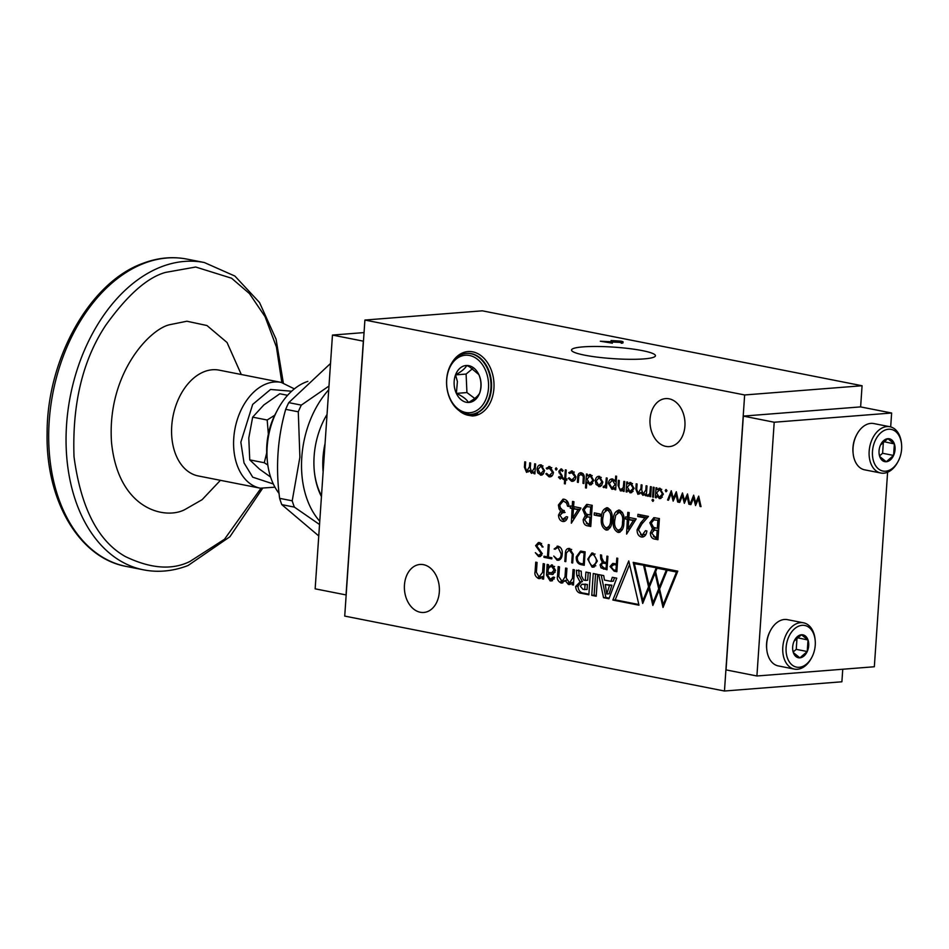 <?xml version="1.0" encoding="UTF-8"?>
<svg xmlns="http://www.w3.org/2000/svg" width="949" height="949" viewBox="0 0 949 949"><rect width="100%" height="100%" fill="white"/><g stroke="black" fill="none" stroke-linecap="round" stroke-linejoin="round"><path stroke-width="1.42" d="M307.856 381.379A64.188 43.286 101.2 0 0 277.499 409.944A64.188 43.286 101.2 0 0 267.179 446.73A64.188 43.286 101.2 0 0 267.369 461.297A64.188 43.286 101.2 0 0 279.065 493.433M328.722 389.814A83.88 56.56 101.2 0 0 301.794 457.288A83.88 56.56 101.2 0 0 319.766 521.226M318.757 535.948L281.794 504.631A96.715 65.22 -78.8 0 1 279.635 498.344C275.507 467.454 277.535 437.786 285.708 409.327L298.283 411.807L299.896 457.24L292.209 500.823A96.715 65.22 101.2 0 0 294.368 507.11L319.54 524.512M327.049 414.44A65.908 44.437 101.2 0 0 324.712 418.545A65.908 44.437 101.2 0 0 314.119 456.315A65.908 44.437 101.2 0 0 314.321 471.273A65.908 44.437 101.2 0 0 321.438 496.6M324.546 418.877A64.188 43.286 -78.8 0 1 327.037 414.547M321.497 495.805A64.188 43.286 -78.8 0 1 314.285 470.906M325.068 443.456A64.188 43.286 101.2 0 0 322.98 457.738A64.188 43.286 101.2 0 0 323.135 471.855M471.451 414.31A30.546 22.159 -94.5 0 0 471.736 414.298A30.546 22.159 -94.5 0 0 491.463 388.212A30.546 22.159 -94.5 0 0 466.944 353.384A30.546 22.159 -94.5 0 0 466.659 353.419M451.665 363.242A32.29 23.428 85.5 0 1 478.925 354.262A32.29 23.428 85.5 0 1 493.931 388.366A32.29 23.428 85.5 0 1 472.377 415.982L477.798 414.037L472.566 415.282L460.668 411.89L457.548 409.399M404.452 585.011A24.069 17.462 85.5 0 1 420.004 564.465A24.069 17.462 85.5 0 1 439.328 591.903A24.069 17.462 85.5 0 1 423.776 612.461A24.069 17.462 85.5 0 1 404.452 585.011M650.041 419.161A24.069 17.462 85.5 0 1 665.593 398.604A24.069 17.462 85.5 0 1 684.917 426.042A24.069 17.462 85.5 0 1 669.365 446.599A24.069 17.462 85.5 0 1 650.041 419.161M643.956 358.9A42.053 5.765 -176.1 0 1 597.858 357.215A42.053 5.765 -176.1 0 1 571.523 350.051A42.053 5.765 -176.1 0 1 583.018 346.883A42.053 5.765 -176.1 0 1 629.282 348.591A42.053 5.765 -176.1 0 1 655.439 355.78A42.053 5.765 -176.1 0 1 643.956 358.9M466.718 414.072A30.546 22.159 -94.5 0 0 471.167 414.333A30.546 22.159 -94.5 0 0 490.906 388.248A30.546 22.159 -94.5 0 0 470.834 353.692A30.546 22.159 -94.5 0 0 466.386 353.431A30.546 22.159 -94.5 0 0 446.647 379.517A30.546 22.159 -94.5 0 0 466.718 414.072M469.541 355.484A28.838 20.925 -94.5 0 0 446.706 379.861A28.838 20.925 -94.5 0 0 465.651 412.471A28.838 20.925 -94.5 0 0 488.486 388.094A28.838 20.925 -94.5 0 0 469.541 355.484M853.115 453.325L853.021 452.329A21.234 14.318 -78.8 0 1 852.961 447.513A21.234 14.318 -78.8 0 1 856.366 435.342L856.84 434.452A23.583 15.908 101.2 0 0 853.044 447.975A23.583 15.908 101.2 0 0 853.115 453.325A23.583 15.908 101.2 0 0 864.658 469.838L880.779 473.017A23.583 15.908 101.2 0 0 883.756 473.195A23.583 15.908 101.2 0 0 897.73 462.127L898.205 461.238A21.234 14.318 101.2 0 0 901.55 444.251A21.234 14.318 101.2 0 0 888.478 429.233A21.234 14.318 101.2 0 0 872.487 451.356A21.234 14.318 101.2 0 0 885.619 471.202A21.234 14.318 101.2 0 0 898.205 461.238M766.756 649.413L766.65 648.404A21.234 14.318 -78.8 0 1 766.59 643.588A21.234 14.318 -78.8 0 1 770.007 631.429L770.469 630.539A23.583 15.908 101.2 0 0 766.685 644.063A23.583 15.908 101.2 0 0 766.756 649.413A23.583 15.908 101.2 0 0 778.299 665.925L794.408 669.104A23.583 15.908 101.2 0 0 797.385 669.27A23.583 15.908 101.2 0 0 811.359 658.215L811.834 657.325A21.234 14.318 101.2 0 0 815.179 640.338A21.234 14.318 101.2 0 0 802.119 625.32A21.234 14.318 101.2 0 0 786.116 647.443A21.234 14.318 101.2 0 0 799.26 667.277A21.234 14.318 101.2 0 0 811.834 657.325M901.55 444.251L901.455 443.254A23.583 15.908 101.2 0 0 889.913 426.742A23.583 15.908 101.2 0 0 886.935 426.564A23.583 15.908 101.2 0 0 869.165 451.155A23.583 15.908 101.2 0 0 880.779 473.017M815.179 640.338L815.084 639.341A23.583 15.908 101.2 0 0 803.542 622.817A23.583 15.908 101.2 0 0 800.565 622.651A23.583 15.908 101.2 0 0 782.795 647.242A23.583 15.908 101.2 0 0 794.408 669.104M456.362 393.396A18.529 13.452 85.5 0 1 454.168 381.332A18.529 13.452 85.5 0 1 455.532 374.891A18.529 13.452 85.5 0 1 466.766 365.472A18.529 13.452 85.5 0 1 468.842 365.662A18.529 13.452 85.5 0 1 478.842 374.558A18.529 13.452 85.5 0 1 479.672 393.064A18.529 13.452 85.5 0 1 468.426 402.483A18.529 13.452 85.5 0 1 456.362 393.396L457.406 381.534L455.532 374.891C461.475 371.605 465.224 368.461 466.766 365.472L469.66 366.895L478.842 374.558C481.345 380.502 481.618 386.67 479.672 393.064C478.177 396.006 474.429 399.138 468.426 402.483C466.671 399.304 462.637 396.279 456.362 393.396L466.932 392.566L474.737 398.45M880.506 444.998L887.837 438.687L894.373 443.907L893.59 455.437L886.259 461.748L879.723 456.528A11.673 7.877 -78.8 0 1 879.082 453.492A11.673 7.877 -78.8 0 1 879.047 450.846A11.673 7.877 -78.8 0 1 880.506 444.998A11.673 7.877 -78.8 0 1 880.921 444.156A11.673 7.877 -78.8 0 1 887.837 438.687A11.673 7.877 -78.8 0 1 894.373 443.907A11.673 7.877 -78.8 0 1 893.59 455.437A11.673 7.877 -78.8 0 1 886.259 461.748A11.673 7.877 -78.8 0 1 879.723 456.528L879.059 453.231M794.147 641.073L801.466 634.762L808.014 639.994L807.231 651.524L799.9 657.835L793.352 652.615A11.673 7.877 -78.8 0 1 792.712 649.579A11.673 7.877 -78.8 0 1 792.676 646.933A11.673 7.877 -78.8 0 1 794.147 641.073A11.673 7.877 -78.8 0 1 794.55 640.243A11.673 7.877 -78.8 0 1 801.466 634.762A11.673 7.877 -78.8 0 1 808.014 639.994A11.673 7.877 -78.8 0 1 807.231 651.524A11.673 7.877 -78.8 0 1 799.9 657.835A11.673 7.877 -78.8 0 1 793.352 652.615L792.688 649.318M364.902 320.05L344.724 616.091L724.467 691.014L744.645 394.962L364.902 320.05L482.329 310.821L862.072 385.745L744.645 394.962M641.856 523.978L638.487 529.886L641.56 534.833L642.366 534.892L645.486 530.657L646.874 530.942C646.328 535.177 644.478 537.193 641.334 536.992C638.499 536.138 637.076 533.729 637.087 529.779L640.741 522.804L645 517.929L637.787 516.505L637.93 514.334L648.464 516.41L641.856 523.978M642.414 537.063L643.469 536.826M629.187 512.614L628.855 517.49L636.21 518.937L626.601 534.085L627.313 519.388L625.533 519.032L625.676 516.861L627.467 517.217L627.799 512.341L629.187 512.614M607.87 529.874L606.031 530.017C602.176 527.858 600.646 523.801 601.441 517.846C601.464 511.736 603.493 508.391 607.55 507.786C611.358 509.969 612.829 514.014 611.975 519.922C612.022 526.019 610.041 529.376 606.031 530.017L606.969 530.088M606.577 507.739L607.55 507.786M573.931 501.713L573.599 506.588L580.954 508.035L571.345 523.184L572.069 508.486L570.278 508.13L570.42 505.959L572.211 506.315L572.544 501.44L573.931 501.713M599.495 486.671L596.031 484.441L595.284 480.728C595.711 477.644 597.075 476.184 599.377 476.374L602.793 482.211L601.559 485.52L598.677 486.612L600.278 486.493M598.522 476.327L599.377 476.374M620.646 489.72L623.291 487.584L623.861 481.38L624.75 481.558L624.074 491.452L623.185 491.274L623.303 489.494L620.409 490.906L618.048 485.354L618.392 480.301L619.282 480.479L618.914 487.406L620.646 489.72L623.505 489.565M621.12 490.953L621.797 490.799M627.55 483.848L630.646 482.543L634.074 488.438L630.753 492.828L627.123 490.194L626.992 492.021L626.103 491.855L626.779 481.962L627.669 482.139L627.55 483.848L631.026 482.65M629.816 482.495L630.646 482.543M666.162 489.554L666.91 490.847L666.008 491.807L665.261 490.514L665.984 489.542M538.569 555.414L541.227 553.564L535.616 545.651L538.403 542.543L540.04 542.662L542.982 547.075L539.423 543.67L536.659 545.746L542.27 553.611L538.605 556.553L535.331 552.674L538.569 555.414L541.784 555.272M541.63 543.504L538.712 543.635L541.582 543.457M539.53 556.612L540.396 556.422M543.955 557.324L544.026 556.209L547.431 556.885L548.285 544.572L549.234 544.762L548.415 557.075L551.879 557.763L551.796 558.878L543.955 557.324L551.843 558.237M557.182 559.091C559.791 559.02 561.12 557.288 561.167 553.919L557.976 547.336L555.165 549.234L554.133 549.02L558.059 546.221C561.191 547.312 562.579 549.946 562.211 554.121C561.998 558.309 560.301 560.337 557.099 560.207L553.765 556.078L557.182 559.091L560.669 558.925M558.226 560.278L559.246 560.04M560.076 547.17L557.241 547.288L559.993 547.098M557.122 546.161L558.059 546.221M571.666 549.471L569.614 549.625L566.387 552.947L565.794 561.642L564.821 561.452L565.414 552.745C565.651 549.637 567.075 548.225 569.685 548.51L573.267 554.287L572.674 562.994L571.713 562.804L572.306 554.121L568.842 549.578L571.583 549.388M568.581 548.439L569.685 548.51M531.737 472.175L534.406 467.952L534.69 463.788L535.58 463.966L534.904 473.859L534.014 473.681L534.133 471.961L531.499 473.361L529.364 470.514L526.541 472.377L524.406 467.193L524.773 461.831L525.663 462.009L525.295 467.371L526.778 471.202L529.471 466.659L529.732 462.815L530.621 462.993L530.277 468.023L531.737 472.175L534.512 472.021M526.778 471.202L529.566 471.048M472.377 415.982L467.916 415.235A31.958 23.191 85.5 0 1 460.016 411.439M553.03 574.335L547.953 574.026L547.858 575.426L550.278 579.21L553.184 577.111L554.596 577.395L551.428 580.954L550.135 580.871L546.529 575.07L547.146 564.43L548.522 564.702L548.415 566.956L552.188 564.963L555.568 570.385L553.03 574.335L552.021 574.548M550.278 579.21L554.109 579.009M551.357 564.928L552.188 564.963M535.734 562.188L537.063 562.449L536.399 572.247L539.032 576.992L542.579 572.389L543.184 563.647L544.512 563.92L543.587 579.115L542.211 578.843L542.259 576.529L538.593 578.593C535.544 576.802 534.37 574.501 535.082 571.678L535.734 562.188M539.483 578.641L540.313 578.451M638.985 605.201L612.852 600.041L628.76 560.918L638.985 605.201M652.865 605.474L648.891 588.261L642.71 603.469L633.208 562.366L677.788 571.168L663.019 607.479L659.045 590.266L652.865 605.474M614.157 571.179L610.029 566.517L612.769 563.421L616.399 563.931L616.803 558.095L617.763 558.285L616.85 571.713L614.157 571.179L616.897 571.073M600.468 554.868L601.583 555.094L601.773 557.953L603.849 562.022L606.506 562.543L606.945 556.15L607.906 556.339L606.992 569.768L601.002 567.87L600.088 564.845L602.354 562.33L600.764 558.985L600.468 554.868M593.03 553.113L597.336 561.061L593.279 567.182L592.069 567.111L587.763 559.163L591.82 553.042L593.03 553.113M576.257 556.897L580.468 551.144L585.142 551.843L584.228 565.272L581.334 564.702C577.727 563.979 576.031 561.369 576.257 556.897L577.324 556.814M573.054 569.542L574.394 569.803L573.469 585.011L572.093 584.738L572.14 582.425L568.463 584.489L565.082 580.444L561.025 583.018C557.976 581.227 556.802 578.926 557.514 576.102L558.166 566.612L559.495 566.873L558.819 576.672L562.164 581.464L565.011 576.814L565.604 568.071L566.944 568.344L566.268 578.131L569.614 582.935L572.461 578.285L573.054 569.542M569.364 584.537L570.195 584.347M561.784 583.066L562.543 582.9M576.423 570.207L581.239 571.156L581.405 575.877L583.682 580.1L585.343 580.432L585.913 572.081L590.349 572.959L588.855 594.786L581.452 593.327C578 593.089 576.055 590.812 575.628 586.482L580.076 581.927L576.79 575.652L576.423 570.207M593.244 573.528L597.68 574.406L596.197 596.233L591.761 595.367L593.244 573.528M598.7 574.608L603.706 575.592L604.477 580.064L610.978 581.346L612.307 577.289L616.743 578.166L608.938 598.748L603.528 597.68L598.7 574.608M541.238 475.176L537.775 472.946L537.027 469.233C537.454 466.149 538.818 464.69 541.12 464.88L544.536 470.716L543.303 474.026L540.42 475.117L542.021 474.998M540.266 464.832L541.12 464.88M551.784 467.643L546.944 469.02L546.244 468.213L549.791 466.6L553.433 472.424C552.947 475.639 551.476 477.11 549.02 476.813L545.865 473.848L546.648 473.361L549.174 475.615L552.543 472.353L548.973 467.762L551.713 467.572M548.795 466.528L549.791 466.6M549.957 476.884L550.871 476.671M549.174 475.615L552.389 475.473M556.256 467.869L557.016 469.162L556.114 470.123L555.355 468.842L556.078 467.857M667.574 500.028L671.275 490.74L673.292 498.344L676.317 491.736L678.642 502.211L677.681 502.021L676.008 494.488L673.161 501.131L671.18 493.527L668.511 500.218L667.574 500.028L668.618 499.945M678.772 502.235L682.473 492.946L684.49 500.55L687.503 493.943L689.828 504.429L688.879 504.239L687.206 496.695L684.348 503.338L682.367 495.746L679.709 502.424L678.772 502.235L679.804 502.163M689.959 504.453L693.672 495.153L695.688 502.768L698.701 496.149L701.026 506.636L700.077 506.446L698.393 498.901L695.546 505.556L693.565 497.952L690.896 504.631L689.959 504.453L691.002 504.37M656.815 489.625L659.899 488.32L663.327 494.215L660.006 498.605L656.376 495.971L656.257 497.798L655.368 497.62L656.032 487.739L656.933 487.905L656.815 489.625L659.164 489.435L660.279 488.415M659.069 488.261L659.899 488.32M652.876 499.245L653.624 500.443L652.734 501.321L651.975 500.111L652.876 499.245L651.975 500.111L653.576 499.993M653.624 500.443L653.09 501.297M653.244 487.181L654.134 487.359L653.458 497.24L652.568 497.074L653.244 487.181M648.238 495.164L649.828 493.314L650.445 486.623L651.334 486.801L650.658 496.695L649.768 496.517L649.863 495.058L647.989 496.339L647.23 495.853L647.799 494.892L650.8 494.987L648.63 495.129M643.173 494.156L645.83 489.933L646.115 485.769L647.004 485.947L646.328 495.841L645.439 495.663L645.557 493.943L642.924 495.342L640.789 492.507L637.965 494.37L635.83 489.174L636.198 483.812L637.087 483.99L636.72 489.352L638.202 493.183L640.895 488.64L641.156 484.797L642.046 484.975L641.702 490.004L643.173 494.156L645.937 494.002M638.202 493.183L640.99 493.029M612.663 489.269L611.844 489.209L608.38 483.373C608.807 480.265 610.183 478.806 612.52 478.972L615.343 481.523L615.711 476.078L616.601 476.256L615.676 489.791L614.786 489.613L614.916 487.786L611.844 489.209L613.434 489.091M611.702 478.925L612.52 478.972M604.098 486.457L605.687 484.607L606.304 477.916L607.194 478.094L606.518 487.988L605.628 487.81L605.723 486.351L603.849 487.632L603.101 487.145L603.659 486.185L606.66 486.279L604.489 486.422M587.229 475.888L590.325 474.595L593.754 480.479L590.42 484.88L586.802 482.151L586.399 488.059L585.509 487.881L586.458 474.002L587.348 474.18L587.229 475.888L589.578 475.71L590.705 474.69M589.495 474.536L590.325 474.595M583.196 473.871L578.902 475.449L578.285 482.412L577.395 482.234L577.716 477.43C577.811 474.168 579.009 472.626 581.31 472.816C583.611 473.551 584.572 475.544 584.204 478.794L583.872 483.516L582.983 483.338L583.315 476.41L580.61 473.99L583.125 473.8M580.432 472.756L581.31 472.816M574.299 472.092L569.459 473.468L568.759 472.649L572.306 471.036L575.948 476.861C575.462 480.075 573.991 481.546 571.535 481.262L568.38 478.284L569.163 477.798L571.689 480.064L575.058 476.789L571.488 472.199L574.228 472.021M571.31 470.977L572.306 471.036M572.472 481.321L573.386 481.119M571.689 480.064L574.904 479.909M565.343 469.838L566.233 470.016L565.64 478.687L566.921 478.937L566.838 480.158L565.557 479.909L565.284 483.895L564.394 483.717L564.667 479.731L563.398 479.482L563.481 478.26L564.75 478.51L565.343 469.838M560.361 477.822L561.215 475.734L558.807 471.273L561.12 468.83L563.101 470.574L562.449 471.38L561.084 470.052L559.696 471.392L562.294 476.801L560.278 479.043L558.522 477.264L559.186 476.54L560.361 477.822L562.911 477.655M562.804 519.293L566.268 516.683L567.656 516.956C566.85 520.206 565.189 521.713 562.674 521.464C560.052 520.764 558.676 518.64 558.522 515.082L560.634 511.084L559.068 508.949L558.403 505.01L562.994 499.162L564.228 499.245C567.122 500.04 568.7 502.46 568.973 506.505L567.585 506.22L566.577 503.065L564.062 501.404L562.947 501.333L559.803 505.105C560.159 508.427 561.654 510.23 564.275 510.515L564.121 512.685L562.781 512.602L559.91 515.366L562.804 519.293L567.039 518.783M563.67 521.535L564.619 521.309M582.674 509.518L586.672 504.405L592.223 505.319L590.776 526.458L587.751 525.865C584.857 525.532 583.338 523.468 583.184 519.649L585.284 515.509L582.674 509.518L584.11 509.399M594.181 515.046L594.323 512.875L600.29 514.05L600.136 516.22L594.181 515.046L600.183 515.58M619.792 532.235L617.953 532.377C614.098 530.206 612.568 526.149 613.362 520.194C613.386 514.097 615.426 510.74 619.472 510.147C623.279 512.318 624.75 516.363 623.896 522.27C623.944 528.368 621.963 531.737 617.953 532.377L618.89 532.436M618.499 510.088L619.472 510.147M649.851 522.769L653.849 517.656L659.401 518.569L657.954 539.72L654.929 539.115C652.034 538.795 650.516 536.719 650.362 532.911L652.461 528.759L649.851 522.769L651.287 522.662M287.594 395.306L279.801 393.764L263.81 404.986L252.659 417.157L248.78 438.035L249.753 459.885L259.445 469.079L270.595 477.05M249.753 459.885L264.285 462.744L267.82 465.034M266.705 452.875L264.285 462.744M252.659 417.157L267.191 420.016L268.342 434.073M274.736 415.223L267.191 420.016M267.369 461.297L267.013 457.667A55.635 37.509 -78.8 0 1 275.791 413.159L277.499 409.944M285.708 409.327A96.715 65.22 -78.8 0 1 288.745 402.637L330.525 363.467M292.209 500.823L279.635 498.344M328.983 386.041L301.319 405.116L288.745 402.637M281.794 504.631L294.368 507.11M298.283 411.807A96.715 65.22 -78.8 0 1 301.319 405.116M332.458 335.068L315.151 588.831L346.041 594.928L363.337 341.166L332.458 335.068L364.048 332.589M724.467 691.014L841.893 681.785L842.748 669.247M612.354 343.182L600.314 341.225L619.827 342.162L619.448 341.26L611.073 340.537L621.026 341.154C623.683 341.735 623.79 342.162 621.334 342.423L605.142 341.759L612.354 343.182M619.804 342.482L619.448 341.26M623.113 341.937L621.334 342.423M860.624 406.907L862.072 385.745M743.328 416.137L726.032 669.899L743.316 416.101L860.518 406.896L891.633 413.005L774.206 422.234L743.316 416.101M596.031 484.441L597.17 484.358M596.197 480.657L595.284 480.728M600.622 486.327L599.234 485.449M598.629 477.561L599.768 476.481M624.347 487.501L623.291 487.584M622.259 490.562L621.227 489.743M623.303 489.494L624.217 489.423M623.185 491.274L624.086 491.202M626.103 491.855L627.016 491.784M627.123 490.194L628.048 490.123M629.922 492.78L631.512 492.65M631.856 492.484L630.468 491.606M665.261 490.514L666.874 490.396M538.985 555.473L540.657 556.304M542.982 546.778L541.938 546.861M539.684 542.603L538.463 543.658M547.431 556.885L548.427 556.802M555.248 548.937L554.133 549.02M558.332 546.28L557.134 547.3M557.538 559.139L559.341 560.005M566.423 552.662L565.414 552.745M569.839 548.546L568.665 549.601M565.806 561.369L564.821 561.452M573.279 554.038L572.306 554.121M572.698 562.733L571.713 562.804M528.237 471.961L527.43 471.214M529.364 470.514L530.277 470.443M533.279 472.97L532.389 472.187M534.133 471.961L535.011 471.89M534.014 473.681L534.928 473.61M467.916 415.235L463.361 413.479M550.479 566.612L548.534 566.767M552.52 565.046L550.906 566.529M549.946 566.838L548.451 566.956M549.091 567.716L547.027 567.87M549.044 572.544L548.949 573.955M547.893 574.964L546.529 575.07M549.779 579.08L552.508 580.693L550.135 580.871M553.065 574.311L547.953 574.026M540.598 578.321L538.486 576.826M543.67 576.411L542.259 576.529M543.658 576.482L542.294 576.589M543.599 578.736L542.211 578.843M629.59 564.489L615.201 599.863L612.852 600.041M615.201 599.863L638.831 604.525M649.709 588.202L648.891 588.261M659.875 590.207L659.045 590.266M635.723 562.864L635.889 563.587M614.062 563.481L612.876 564.513M613.92 570.005L616.506 571.001M617.384 563.848L616.399 563.931M604.549 562.164L602.354 562.33L604.679 562.188L603.006 563.077M602.686 567.739L601.002 567.87M603.35 567.68L607.04 569.127M607.49 562.472L606.506 562.543M593.066 553.125L591.618 554.252M592.437 566.031L594.394 566.921L592.069 567.111M581.713 551.179L580.041 552.342M581.227 563.552L584.276 564.631M564.536 581.274L562.164 581.464M560.918 581.263L562.935 582.722M566.446 580.337L565.082 580.444M568.463 582.757L570.479 584.216M573.54 582.306L572.14 582.425M573.54 582.378L572.176 582.484M573.469 584.631L572.093 584.738M578.771 570.029L579.139 575.462L576.79 575.652M579.139 575.462L582.425 581.63L580.076 581.808M582.425 581.63L580.076 581.927M581.286 581.832L577.977 586.292C578.404 590.622 580.349 592.911 583.801 593.149L588.902 594.145M588.214 572.532L587.692 580.242L585.343 580.432M595.557 573.979L594.11 595.177L591.761 595.367M594.11 595.177L596.233 595.592M601.192 575.094L605.877 597.502L603.528 597.68M605.877 597.502L609.163 598.143M614.454 577.716L613.327 581.168L610.978 581.346M537.775 472.946L538.913 472.863M537.941 469.162L537.027 469.233M542.365 474.832L540.977 473.954M540.372 466.066L541.511 464.986M547.964 468.071L546.244 468.213M552.543 472.353L553.445 472.282M545.865 473.848L546.849 473.765M551.108 476.564L549.483 475.663M548.747 467.786L550.04 466.647M555.355 468.842L556.98 468.711M671.18 493.527L672.117 493.456M676.008 494.488L676.91 494.417M677.681 502.021L678.582 501.962M673.292 498.344L674.395 498.261M682.367 495.746L683.304 495.663M687.206 496.695L688.096 496.624M688.879 504.239L689.781 504.168M684.49 500.55L685.581 500.467M693.565 497.952L694.502 497.881M698.393 498.901L699.294 498.83M700.077 506.446L700.967 506.375M695.688 502.768L696.78 502.673M655.368 497.62L656.269 497.549M656.376 495.971L657.301 495.9M659.175 498.545L660.765 498.427M661.121 498.261L659.721 497.383M652.568 497.074L653.47 497.003M650.895 493.231L649.828 493.314M647.23 495.853L649.448 495.675M649.863 495.058L650.777 494.987M649.768 496.517L650.67 496.446M639.662 493.943L638.855 493.195M640.789 492.507L641.702 492.424M644.703 494.963L643.813 494.168M645.522 493.978L646.471 493.871M645.439 495.663L646.352 495.592M608.38 483.373L609.294 483.302M612.935 479.079L611.737 480.17M612.402 488.047L613.778 488.913M614.916 487.786L615.818 487.715M614.786 489.613L615.699 489.542M615.343 481.523L616.245 481.451M606.755 484.524L605.687 484.607M603.101 487.145L605.308 486.967M605.723 486.351L606.636 486.279M605.628 487.81L606.541 487.739M585.509 487.881L586.423 487.81M586.802 482.151L587.68 482.092M589.602 484.82L591.191 484.702M591.547 484.536L590.207 483.646M578.297 482.163L577.395 482.234M583.315 476.41L584.193 476.351M582.983 483.338L583.896 483.266M577.716 477.43L578.629 477.347M580.776 473.978L581.725 472.91M570.479 472.519L568.759 472.649M575.058 476.789L575.96 476.718M568.38 478.284L569.364 478.213M573.611 481.013L571.998 480.099M571.262 472.234L572.555 471.095M564.75 478.51L565.663 478.438M563.398 479.482L565.782 478.723M564.667 479.731L566.873 479.553L565.746 479.292M564.394 483.717L565.307 483.646M565.557 479.909L566.861 479.803M558.807 471.273L559.72 471.202M561.381 469.992L561.915 469.162M559.032 472.863L560.124 472.78M560.242 474.512L561.594 474.405M561.215 475.734L562.199 475.651M561.393 476.683L562.294 476.612M560.729 477.798L562.128 477.691M558.522 477.264L559.554 477.181M562.627 478.854L560.871 477.086M621.026 341.154L620.966 341.996C623.623 342.577 623.73 343.004 621.287 343.265M726.032 669.899L756.911 675.985L874.337 666.756L887.6 472.246M601.275 477.442L598.7 477.549L601.192 477.359M601.773 485.247L598.772 485.402L596.174 480.894L599.305 477.596L601.903 482.033L602.805 481.962M632.497 483.599L629.911 483.717L632.425 483.527M633.066 491.404L629.994 491.558L627.336 487.062L630.527 483.753L633.185 488.249L634.086 488.177M477.798 414.037L472.661 415.282M554.18 566.399L550.954 566.529L551.832 566.589L554.133 570.1L551.606 572.781L548.059 572.366C547.905 568.558 549.163 566.624 551.832 566.589L554.584 566.506M551.606 572.781L555.118 572.306M650.065 585.391L649.08 585.462L644.525 565.711L658.428 568.083M643.873 600.587L642.9 600.67L634.359 563.718L646.044 565.592M664.193 604.596L663.209 604.679L659.579 588.961L667.218 570.195L677.622 571.595M660.219 587.395L659.235 587.467L655.605 571.749L657.052 568.19L668.582 570.088M616.945 570.325L613.612 569.946L611.073 566.731L613.979 564.584L612.912 564.501L617.336 564.596M607.087 568.38L603.932 568.036L601.132 565.046L602.793 563.101L607.443 563.208M595.83 565.782L592.152 565.995C587.36 561.073 587.621 557.158 592.947 554.228C597.751 559.151 597.479 563.065 592.152 565.995M595.094 554.062L592.081 554.18L595.011 554.002M584.323 563.896L581.82 563.67C578.653 563.22 577.146 561.025 577.3 557.099L580.598 552.247L585.106 552.318M582.01 584.204L587.407 584.477L587.063 589.495L582.983 589.341L580.361 586.28L582.01 584.204L585.058 584.667L584.714 589.685M605.284 584.513L611.903 585.177L609.116 593.813L606.767 594.003L605.284 584.513L609.555 585.355L606.767 594.003M543.018 465.947L540.444 466.054L542.935 465.864M543.516 473.753L540.515 473.907L537.917 469.399L541.049 466.101L543.647 470.538L544.548 470.467M661.75 489.376L659.164 489.494L661.678 489.293M662.319 497.181L659.247 497.335L656.589 492.828L659.792 489.53L662.438 494.026L663.339 493.954M614.359 480.04L611.88 480.147L614.288 479.969M592.176 475.651L589.578 475.757L592.105 475.568M592.734 483.456L589.673 483.61L587.016 479.103L590.207 475.805L592.864 480.289L593.766 480.218M774.206 422.234L756.911 675.985M890.684 426.92L891.633 413.005M601.903 482.033L598.772 485.402M633.185 488.249L629.994 491.558M653.054 602.674L649.424 586.957L655.071 573.066L658.701 588.783L653.054 602.674L654.039 602.591M659.685 588.7L658.701 588.783M655.901 572.994L655.071 573.066M644.525 565.711L658.523 567.834M656.174 568.012L649.08 585.462M634.359 563.718L645.984 565.355M649.531 586.696L648.547 586.779L642.9 600.67M643.636 565.545L648.547 586.779M677.479 571.95L676.495 572.022L663.209 604.679M667.218 570.195L676.495 572.022M668.689 569.839L666.34 570.017L659.235 587.467M657.052 568.19L666.34 570.017M617.313 564.975L616.328 565.046L615.96 570.408M616.328 564.394L613.979 564.584L616.328 565.046M607.419 563.587L606.435 563.659L606.103 568.463M602.793 563.101L606.435 563.659M585.082 552.698L584.098 552.769L583.338 563.967M580.598 552.247L584.098 552.769M587.407 584.477L585.058 584.667M611.903 585.177L609.555 585.355M543.647 470.538L540.515 473.907M662.438 494.026L659.247 497.335M615.13 484.654L611.939 488L609.27 483.527L612.449 480.194L615.13 484.654L616.031 484.583M614.952 487.857L611.939 488M592.864 480.289L589.673 483.61M889.913 426.742L873.792 423.562A23.583 15.908 101.2 0 0 856.84 434.452M803.542 622.817L787.433 619.65A23.583 15.908 101.2 0 0 770.469 630.539M472.626 368.592L466.101 374.06L455.532 374.891M466.101 374.06L466.932 392.566M894.373 443.907L883.139 441.534M879.557 455.9L882.606 453.278L893.59 455.437M882.606 453.278L883.389 441.736M808.014 639.994L796.769 637.621M793.186 651.987L796.235 649.353L807.231 651.524M796.235 649.353L797.03 637.823M562.947 501.333L564.062 501.404M568.261 502.934L566.577 503.065M566.411 501.226L567.632 501.677M568.949 506.114L567.585 506.22M559.827 504.904L558.403 505.01M564.181 499.233L561.547 501.831M561.001 508.794L559.068 508.949M561.417 508.771L562.982 510.906L560.634 511.084M559.969 514.963L558.522 515.082M562.982 510.906L561.25 513.065M561.891 518.973L564.809 521.226M573.635 506.208L572.211 506.315M572.733 506.268L572.627 507.94L570.278 508.13M572.627 507.94L574.418 508.296L572.069 508.486M573.765 517.869L573.647 519.566M574.774 517.786L572.828 517.94L578.071 509.672L573.457 508.759L572.828 517.94M580.088 509.423L573.457 508.759M580.017 509.518L578.071 509.672M587.929 504.477L585.533 507.015M586.233 514.014L587.633 515.331L585.284 515.509M584.62 519.542L583.184 519.649M587.633 515.331L586.067 517.169M586.28 523.196L590.824 525.829M591.417 517.134L587.099 516.885L584.584 519.886L587.645 523.646L589.531 524.014L589.993 517.241M590.954 523.907L589.531 524.014M587.099 516.885L589.068 517.063M592.105 507.098L586.707 506.636L584.062 509.791L586.34 514.073L590.148 515.07L590.681 507.217M591.559 514.963L590.148 515.07M586.707 506.636L588.7 506.825M591.049 506.636L592.117 506.849M596.624 513.326L596.53 514.856M602.864 517.727L601.441 517.846M607.787 507.845L605.355 510.455M605.332 527.537L608.107 529.779M609.697 509.767L606.719 509.91L610.575 510.123M606.126 527.846C609.211 527.158 610.693 524.429 610.575 519.649C611.334 515.058 610.254 511.819 607.348 509.945L603.778 512.923L602.829 518.13C602.152 522.721 603.256 525.96 606.126 527.846L610.515 527.11M614.786 520.088L613.362 520.194M619.721 510.206L617.277 512.816M617.265 529.886L620.041 532.128M621.631 512.116L618.653 512.258L622.497 512.472M618.06 530.194C621.132 529.506 622.615 526.778 622.508 522.009C623.256 517.407 622.176 514.168 619.282 512.306L615.699 515.271L614.75 520.479C614.086 525.07 615.177 528.308 618.06 530.194L622.449 529.459M628.879 517.11L627.467 517.217M627.989 517.169L627.882 518.842L625.533 519.032M627.882 518.842L629.661 519.198L627.313 519.388M629.009 528.771L628.902 530.467M630.017 528.688L628.084 528.842L633.327 520.574L628.712 519.661L628.084 528.842M635.332 520.313L628.712 519.661M635.272 520.42L633.327 520.574M640.243 514.785L640.136 516.315L637.787 516.505M647.301 517.751L645 517.929M640.136 516.315L647.313 517.739M638.511 529.661L637.087 529.779M640.516 534.429L643.564 536.778M646.032 534.228L642.366 534.892M655.107 517.727L652.71 520.266M653.41 527.264L654.81 528.581L652.461 528.759M651.797 532.792L650.362 532.911M654.81 528.581L653.244 530.432M653.458 536.458L658.001 539.079M658.594 530.384L654.264 530.135L651.761 533.148L654.822 536.897L656.708 537.276L657.171 530.491M658.131 537.158L656.708 537.276M654.264 530.135L656.245 530.313M659.282 520.349L653.885 519.886L651.239 523.041L653.517 527.324L657.325 528.332L657.859 520.467M658.736 528.213L657.325 528.332M653.885 519.886L655.878 520.076M658.226 519.886L659.294 520.099M260.311 488.189L198.305 475.959A53.927 36.359 -78.8 0 1 171.745 425.959A53.927 36.359 -78.8 0 1 204.403 371.605A53.927 36.359 -78.8 0 1 219.172 370.146L281.189 382.388A53.927 36.359 101.2 0 0 266.42 383.835A53.927 36.359 101.2 0 0 233.762 438.189A53.927 36.359 101.2 0 0 260.311 488.189L274.961 487.181M143.69 569.863L126.336 566.446A156.632 105.612 -78.8 0 1 49.063 423.384A156.632 105.612 -78.8 0 1 144.07 263.336A156.632 105.612 -78.8 0 1 167.202 257.986A156.632 105.612 -78.8 0 1 186.965 259.113L204.332 262.529A156.632 105.612 101.2 0 0 184.569 261.414A156.632 105.612 101.2 0 0 161.437 266.764A156.632 105.612 101.2 0 0 66.43 426.801A156.632 105.612 101.2 0 0 143.702 569.875C158.317 572.686 173.098 571.239 188.021 565.533L229.895 536.754L262.47 488.521M273.324 483.966L252.742 477.193L244.023 462.91L240.844 442.222L252.683 404.416L270.548 389.47L291.616 391.225M220.417 480.313L202.125 499.672L185.506 509.21C166.146 520.372 118.281 510.289 111.519 442.388C106.786 373.728 150.001 328.615 169.966 324.653L186.917 321.225L206.989 325.543L227.025 342.482L241.283 374.511M260.963 488.308L224.51 539.246L189.907 561.476C172.042 570.337 150.488 568.676 125.244 556.494C97.961 541.072 80.89 507.845 74.022 456.813C72.136 403.871 82.717 360.003 105.778 325.222C127.451 295.009 147.38 277.393 165.565 272.399L195.708 267.025L231.58 278.223L249.457 293.585L265.068 316.669L276.42 346.978L281.829 382.518M618.048 485.354L618.95 485.283M623.612 484.963L624.525 484.892M536.683 545.568L535.616 545.651M542.282 553.481L541.227 553.564M562.223 553.836L561.167 553.919M529.471 466.659L530.372 466.588M524.406 467.193L525.307 467.122M534.406 467.952L535.319 467.881M536.434 571.571L535.082 571.678M543.943 572.283L542.579 572.389M601.785 558.902L600.764 558.985M601.168 564.762L600.088 564.845M605.83 568.89L603.481 569.08M583.682 564.525L581.334 564.702M573.813 578.178L572.461 578.285M566.375 576.707L565.011 576.814M558.866 575.996L557.514 576.102M577.977 586.292L575.628 586.482M583.801 593.149L581.452 593.327M650.219 489.957L651.121 489.886M640.895 488.64L641.797 488.569M635.83 489.174L636.732 489.103M645.83 489.933L646.744 489.862M606.079 481.25L606.98 481.179M583.303 478.759L584.204 478.687M606.708 563.065L604.359 563.255M584.276 552.152L581.927 552.342M585.675 584.133L583.327 584.323M590.1 525.687L587.751 525.865M611.998 519.542L610.575 519.649M623.92 521.891L622.508 522.009M643.042 522.626L640.741 522.804M657.277 538.937L654.929 539.115M281.189 382.388L294.356 388.876M283.312 382.898L276.088 339.244L259.516 302.517L234.889 276.064L204.332 262.529M126.336 566.446C79.016 558.059 45.611 500.206 47.106 433.195C46.928 359.268 89.574 282.458 142.647 263.442C157.57 257.737 172.35 256.289 186.965 259.113M539.732 577.039L542.081 576.85M569.614 582.935L571.962 582.745M620.954 341.842L620.907 342.684M562.781 512.602L565.118 512.424"/></g></svg>
